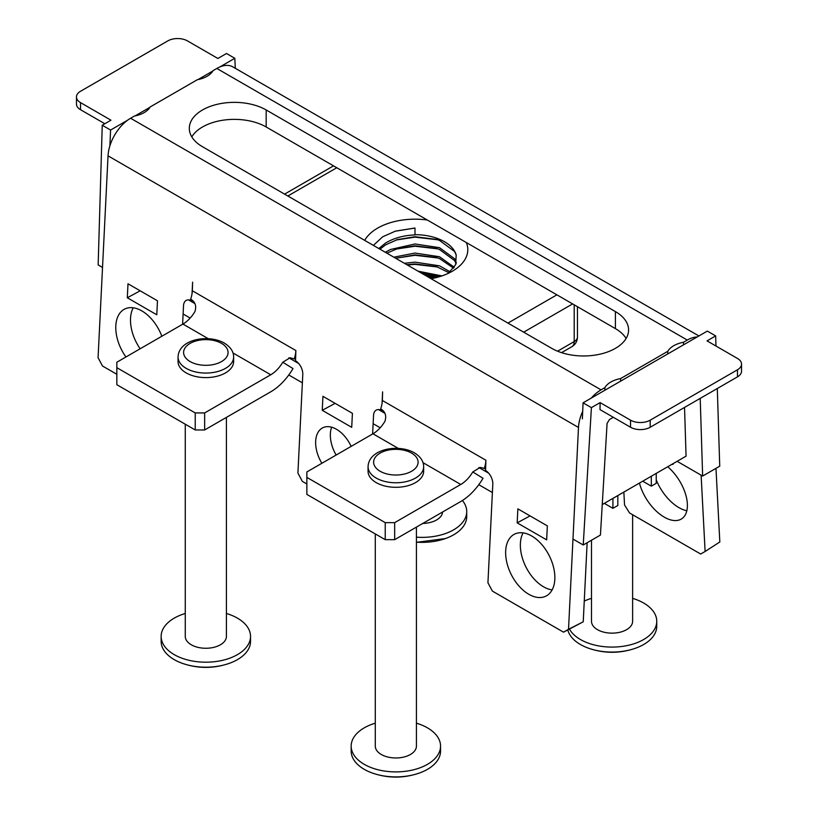 <?xml version="1.0" encoding="UTF-8"?>
<svg xmlns="http://www.w3.org/2000/svg" width="818" height="818" viewBox="0 0 818 818"><rect width="100%" height="100%" fill="white"/><g stroke="black" fill="none" stroke-linecap="round" stroke-linejoin="round"><path stroke-width="1.23" d="M418.049 271.177L441.924 275.901M421.372 273.1L439.44 276.699M404.399 263.294L414.992 262.138L439.501 265.83L450.176 271.842M406.832 264.705L414.992 263.958L436.495 266.617L449.051 272.762M393.795 257.179L414.992 253.059L439.501 256.75L454.266 267.271M395.738 258.294L414.992 254.879L436.495 257.537L439.501 258.57L453.622 268.181M385.319 252.281L390.483 249.49L414.992 243.979L439.501 247.67L454.644 258.805L456.332 262.854M386.863 253.171L397.384 248.682L414.992 245.799L436.495 248.457L439.501 249.49L454.644 260.615L456.066 263.703M378.816 248.529L385.513 243.089C393.693 238.12 403.519 235.4 414.992 234.909L414.992 234.674A41.698 24.07 0 0 1 456.188 255.032L455.687 264.664L448.295 273.335M379.961 249.183L385.513 244.899L397.384 239.602L414.992 236.719L436.495 239.388L439.501 240.41L454.644 251.535L456.188 255.032M424.542 274.93L436.761 277.455M434.348 278.038A52.812 30.491 0 0 0 427.845 276.832M373.376 245.39L382.671 236.811L395.36 231.146L414.992 228.007L414.992 234.674M364.695 240.38A52.812 30.491 180 0 1 377.65 228.11A52.812 30.491 180 0 1 427.323 220.022M466.342 242.557A52.812 30.491 180 0 1 452.334 271.228A52.812 30.491 180 0 1 431.096 278.713M422.16 273.549L437.732 276.095M407.303 264.971L414.992 264.378L437.732 267.016M396.137 258.161L414.992 255.298L437.732 257.936M396.137 249.081L414.992 246.218L437.732 248.856M396.137 240.001L414.992 237.138L437.732 239.776M395.053 231.238L414.992 228.069M321.873 463.274A27.792 16.963 63 0 1 322.691 427.824A27.792 16.963 63 0 1 336.464 429.266A27.792 16.963 63 0 1 351.147 446.372M336.137 455.033A27.792 16.963 63 0 1 331.648 427.211M528.806 594.287A34.745 21.196 63 0 1 506.874 562.682A34.745 21.196 63 0 1 514.471 534.174A34.745 21.196 63 0 1 531.69 535.984A34.745 21.196 63 0 1 553.622 567.58A34.745 21.196 63 0 1 546.015 596.087A34.745 21.196 63 0 1 528.806 594.287M552.13 589.901A34.745 21.196 63 0 1 543.52 586.782A34.745 21.196 63 0 1 523.07 532.876M125.941 356.975A34.745 21.196 63 0 1 124.612 309.092A34.745 21.196 63 0 1 141.821 310.891A34.745 21.196 63 0 1 161.841 336.259M140.154 348.775A34.745 21.196 63 0 1 133.211 307.783M615.402 311.586A45.031 26.002 180 0 1 628.582 329.971A45.031 26.002 180 0 1 615.402 348.356A45.031 26.002 180 0 1 551.721 348.356L202.496 146.729A45.031 26.002 180 0 1 189.306 128.354A45.031 26.002 180 0 1 217.107 104.336A45.031 26.002 180 0 1 266.177 109.97L615.402 311.586L615.402 328.611A45.031 26.002 180 0 1 626.107 338.478M697.11 336.996A31.963 18.456 120 0 0 687.294 340.073L216.842 68.456L213.048 70.645A24.499 14.141 180 0 1 207.077 76.278A24.499 14.141 180 0 1 197.332 79.724L150.154 106.964A24.499 14.141 180 0 1 144.183 112.587A24.499 14.141 180 0 1 134.438 116.044L130.604 118.252L601.046 389.859L604.88 387.65A24.499 14.141 180 0 1 620.606 378.57L620.606 381.157M656.24 479.89A34.745 18.845 -122.8 0 0 678.96 507.641A34.745 18.845 -122.8 0 0 686.844 510.749M639.451 483.07A34.745 18.845 -122.8 0 0 664.247 517.129A34.745 18.845 -122.8 0 0 681.639 518.837A34.745 18.845 -122.8 0 0 667.744 466.741M671.68 464.46L674.523 462.824M672.682 464.419L673.255 464.113M701.118 475.176L705.116 551.475L700.678 554.031L629.523 512.947L624.533 504.951L623.858 492.078M705.116 551.475L719.83 541.976L715.975 468.356M216.842 68.456A31.963 18.456 -60 0 1 232.833 66.871L698.899 335.953M687.294 340.073L683.5 342.261L683.5 344.848M604.88 390.237L604.88 387.65M620.606 378.57L667.774 351.341L667.774 353.928M667.774 351.341A24.499 14.141 180 0 1 683.5 342.261M191.79 136.862A45.031 26.002 180 0 1 266.177 126.984L615.402 328.611M382.057 403.397L382.619 391.873L382.364 400.472A24.458 14.121 -60 0 1 380.697 408.888C385.237 411.485 386.658 415.605 384.971 421.239A24.458 14.121 -60 0 1 372.957 433.785L306.862 471.945L306.862 494.409L385.237 539.665L394.675 539.665L460.769 501.506A45.307 26.156 120 0 0 483.019 478.274L472.784 471.945L480.186 467.436L485.647 468.632M306.862 477.385L385.237 522.641L385.237 539.665M385.237 522.641L394.675 522.641L394.675 539.665M192.036 293.693L192.608 282.159L192.342 290.768A24.458 14.121 -60 0 1 190.676 299.184C195.216 301.781 196.647 305.901 194.95 311.535A24.458 14.121 -60 0 1 182.935 324.071L116.841 362.231L116.841 384.705L195.226 429.961L204.653 429.961L270.758 391.802A45.307 26.156 120 0 0 293.008 368.57L282.762 362.241L290.165 357.732L294.214 358.959A24.458 14.121 120 0 0 295.881 350.544L295.533 360.779A11.115 6.789 63 0 1 302.783 374.552L297.916 473.07L302.353 481.383L306.862 483.99M394.675 522.641L460.769 484.481A24.458 14.121 120 0 0 472.784 471.945M484.236 468.663A24.458 14.121 120 0 0 485.902 460.248L485.555 470.483A11.115 6.789 63 0 1 492.804 484.256L487.937 582.774L492.375 591.097L563.52 632.171L583.234 621.803L568.52 629.298L578.49 427.456L108.037 155.849A31.963 18.456 -60 0 1 130.604 118.252M583.234 621.803L587.14 542.733M601.046 389.859A31.963 18.456 120 0 0 591.24 398.11M582.692 411.331A31.963 18.456 120 0 0 578.49 427.456M108.037 155.849L98.068 357.691L102.506 366.004L116.841 374.276M182.598 324.265L183.518 305.697A11.115 6.789 63 0 1 186.33 300.329A11.115 6.789 63 0 1 191.688 300.82L191.729 299.981M192.332 300.492L191.688 300.82M372.619 433.98L373.54 415.401A11.115 6.789 63 0 1 376.352 410.043A11.115 6.789 63 0 1 381.699 410.524L381.74 409.685M382.354 410.196L381.699 410.524M563.52 632.171L568.52 629.298M127.311 297.762L127.997 283.774L157.485 300.799L156.79 314.787L127.311 297.762L140.185 290.809M322.241 410.309L322.936 396.321L352.415 413.335L351.72 427.333L322.241 410.309L335.124 403.356M517.17 522.855L517.866 508.857L547.344 525.882L546.659 539.87L517.17 522.855L530.054 515.902M294.214 358.959L295.625 358.918M116.841 367.681L195.226 412.937L204.653 412.937L270.758 374.777A24.458 14.121 120 0 0 282.762 362.241M195.226 412.937L195.226 429.961M204.653 412.937L204.653 429.961M416.423 542.16A44.693 25.808 0 0 0 445.391 538.561A44.693 25.808 0 0 0 453.642 534.808A44.693 25.808 0 0 0 466.73 516.557L466.73 511.567A44.693 25.808 -0 0 0 462.415 500.504M416.423 537.17A44.693 25.808 -0 0 0 453.642 529.819A44.693 25.808 -0 0 0 466.73 511.567M442.589 511.996A20.573 11.871 180 0 1 422.783 523.438M185.267 613.48A44.693 25.808 -0 0 0 174.234 618.142A44.693 25.808 -0 0 0 161.146 636.394L161.146 641.384A44.693 25.808 0 0 0 182.486 663.388A44.693 25.808 0 0 0 229.193 663.388A44.693 25.808 0 0 0 237.445 659.625A44.693 25.808 0 0 0 250.533 641.384L250.533 636.394A44.693 25.808 -0 0 0 226.412 613.48M161.146 636.394A44.693 25.808 -0 0 0 188.733 660.228A44.693 25.808 -0 0 0 237.445 654.635A44.693 25.808 -0 0 0 250.533 636.394M186.187 372.896A27.792 16.043 0 0 0 216.473 376.382A27.792 16.043 0 0 0 233.631 361.556L233.631 357.016A27.792 16.043 180 0 1 216.473 371.842A27.792 16.043 180 0 1 186.187 368.366A27.792 16.043 180 0 1 178.048 357.016L178.048 361.556A27.792 16.043 0 0 0 186.187 372.896M226.412 417.395L226.412 636.394A20.573 11.871 180 0 1 213.713 647.365A20.573 11.871 180 0 1 191.3 644.788A20.573 11.871 180 0 1 185.267 636.394L185.267 424.215M567.825 629.983A44.693 25.808 0 0 0 588.704 648.275A44.693 25.808 0 0 0 635.412 648.265A44.693 25.808 0 0 0 643.664 644.512A44.693 25.808 0 0 0 656.752 626.271L656.752 621.271A44.693 25.808 -0 0 0 632.621 598.367M569.481 629.134A44.693 25.808 -0 0 0 643.664 639.523A44.693 25.808 -0 0 0 656.752 621.271M591.486 598.367A44.693 25.808 -0 0 0 584.256 601.066M632.621 514.737L632.621 621.271A20.573 11.871 180 0 1 619.932 632.242A20.573 11.871 180 0 1 597.508 629.676A20.573 11.871 180 0 1 591.486 621.271L591.486 540.228M375.288 723.184A44.693 25.808 -0 0 0 364.255 727.846A44.693 25.808 -0 0 0 351.167 746.098L351.167 751.088A44.693 25.808 0 0 0 372.507 773.092A44.693 25.808 0 0 0 419.215 773.092A44.693 25.808 0 0 0 427.466 769.339A44.693 25.808 0 0 0 440.554 751.088L440.554 746.098A44.693 25.808 -0 0 0 416.423 723.184M351.167 746.098A44.693 25.808 -0 0 0 378.754 769.932A44.693 25.808 -0 0 0 427.466 764.339A44.693 25.808 -0 0 0 440.554 746.098M376.208 482.61A27.792 16.043 0 0 0 406.495 486.086A27.792 16.043 0 0 0 423.652 471.26L423.652 466.72A27.792 16.043 180 0 1 406.495 481.546A27.792 16.043 180 0 1 376.208 478.07A27.792 16.043 180 0 1 368.059 466.72L368.059 471.26A27.792 16.043 0 0 0 376.208 482.61M416.423 527.109L416.423 746.098A20.573 11.871 180 0 1 403.734 757.069A20.573 11.871 180 0 1 381.311 754.493A20.573 11.871 180 0 1 375.288 746.098L375.288 533.919M613.295 417.303L609.471 419.511L607.079 423.427L600.432 535.054L583.234 544.992L572.978 539.062M612.917 498.387L612.917 508.326L617.835 505.493L617.835 495.555M651.322 476.219L651.322 486.158L656.24 483.315L656.24 473.377M602.252 504.553L686.067 456.158L684.533 407.425M715.975 346.034L715.658 335.901L707.038 340.881L737.468 358.448A13.896 8.027 180 0 1 741.537 364.122A13.896 8.027 180 0 1 737.468 369.787L650.198 420.176A13.896 8.027 180 0 1 630.545 420.176L600.115 402.609L591.404 407.64L583.234 544.992M630.545 420.176L630.545 427.252A13.896 8.027 0 0 0 650.198 427.252L737.468 376.873A13.896 8.027 0 0 0 741.537 371.198L741.537 364.122M630.545 427.252L600.013 409.624L600.115 402.609M604.318 503.356L612.917 508.326M642.713 481.189L651.322 486.158M700.208 398.386L702.642 476.056L719.738 466.178L717.304 388.509M677.13 461.321L702.642 476.056M104.827 123.733L80.532 109.714A13.896 8.027 180 0 1 76.463 104.039L76.463 96.953A13.896 8.027 180 0 1 80.532 91.279L167.802 40.9A13.896 8.027 180 0 1 187.455 40.9L217.885 58.467L226.494 53.497L234.827 58.303L235.298 68.303M582.365 418.857L583.07 402.834L707.325 331.096L715.658 335.901M583.07 402.834L591.404 407.64M492.395 492.538L478.796 484.696M380.196 427.763L373.131 423.683M302.374 382.834L288.774 374.981M190.175 318.059L183.109 313.979M102.526 267.455L98.16 264.93L102.24 125.226L110.962 120.195L80.532 102.628A13.896 8.027 180 0 1 76.463 96.953M127.628 120.195L110.573 130.042L109.878 145.911M234.827 58.303L219.817 66.964M212.854 70.992L197.925 79.612M149.96 107.301L135.031 115.921M188.447 299.869L194.888 303.59M288.836 357.824L298.682 363.509M378.468 409.573L384.91 413.294M478.857 467.528L488.704 473.213M110.573 130.042L102.24 125.226M336.771 167.741L287.834 196.003M507.958 323.09L556.894 294.838M557.549 351.198L574.195 341.587L574.195 304.817M572.62 303.907L523.684 332.169M561.547 352.65L571.894 346.679A11.115 6.421 -120 0 0 574.195 341.587A11.115 6.421 0 0 0 577.447 337.047L577.447 306.699M266.177 126.984L266.177 109.97M372.957 433.785L398.254 448.387M423.018 462.681L460.769 484.481M382.364 400.472L485.902 460.248M295.881 350.544L192.342 290.768M270.758 374.777L232.997 352.977M208.242 338.683L182.935 324.071M190.113 361.556A22.239 12.843 0 0 0 221.566 361.556A22.239 12.843 0 0 0 221.566 343.396A22.239 12.843 0 0 0 190.113 343.396A22.239 12.843 0 0 0 190.113 361.556M380.135 471.26A22.239 12.843 0 0 0 411.587 471.26A22.239 12.843 0 0 0 411.587 453.1A22.239 12.843 0 0 0 380.135 453.1A22.239 12.843 0 0 0 380.135 471.26M737.468 369.787L737.468 376.873M650.198 420.176L650.198 427.252M80.532 102.628L80.532 109.714M284.572 194.122L333.509 165.86M571.894 346.679A11.115 11.115 0 0 0 577.447 337.047M416.423 542.344L445.391 538.561M182.486 663.388C198.058 668.725 213.631 668.725 229.193 663.388M233.631 357.016C233.641 351.597 230.543 346.965 224.347 343.12C208.723 333.959 178.692 338.979 178.048 357.016M588.704 648.275C604.277 653.613 619.84 653.613 635.412 648.275M372.507 773.092C388.08 778.429 403.642 778.429 419.215 773.092M423.652 466.72C423.652 461.301 420.554 456.669 414.358 452.824C398.744 443.673 368.703 448.683 368.059 466.72"/></g></svg>
